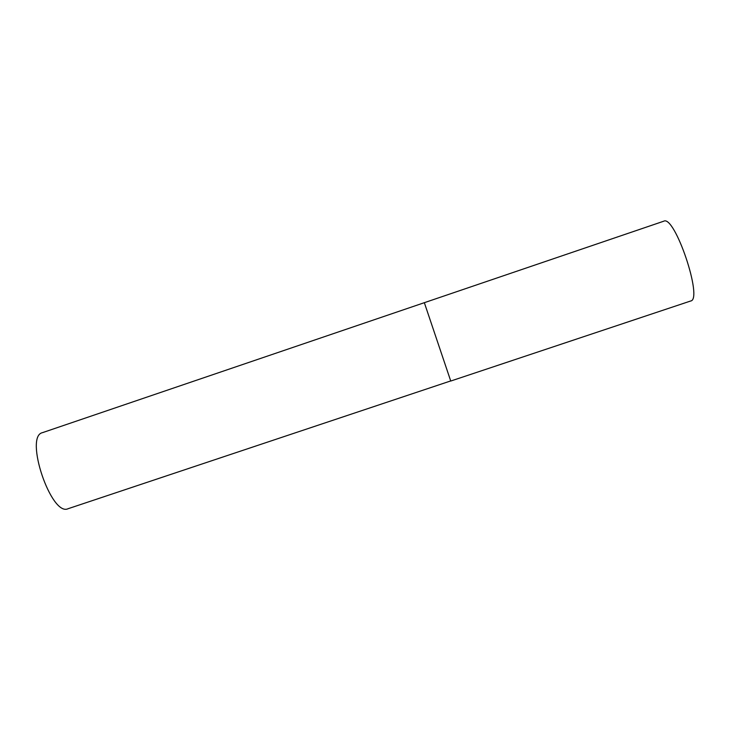 <?xml version="1.0" encoding="UTF-8"?>
<svg xmlns="http://www.w3.org/2000/svg" width="730" height="730" viewBox="0 0 730 730"><rect width="100%" height="100%" fill="white"/><g stroke="black" fill="none" stroke-linecap="round" stroke-linejoin="round"><path stroke-width="1.09" d="M450.748 381.042L690.635 301.006C703.392 299.647 674.739 214.611 663.752 221.199L424.34 302.685L450.748 381.042L424.34 302.685L42.486 432.653C24.008 436.248 51.255 517.059 68.109 508.71L450.702 380.932M663.743 221.208L424.34 302.685"/></g></svg>
